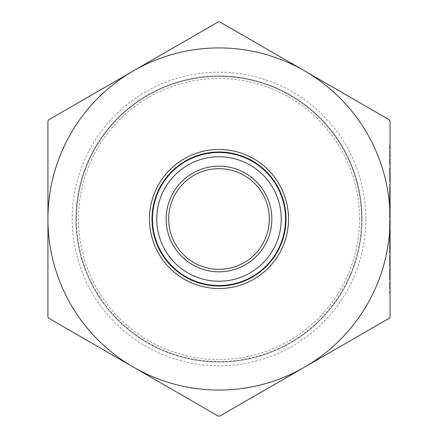 <?xml version="1.0" encoding="UTF-8"?>
<svg xmlns="http://www.w3.org/2000/svg" width="438" height="438" viewBox="0 0 438 438"><rect width="100%" height="100%" fill="white"/><g stroke="black" fill="none" stroke-linecap="round" stroke-linejoin="round"><path stroke-width="0.33" stroke-dasharray="2.19 1.64" d="M390.072 288.653L389.568 288.653L389.568 281.875L389.568 288.653L390.072 288.653L390.072 281.875L389.568 281.875L390.072 281.875M389.568 265.171L389.568 255.464L389.568 265.171L390.072 265.171L390.072 255.464L390.072 266.753L390.072 254.785L389.568 254.785L389.568 256.367L390.072 256.367M389.568 237.177L389.568 242.252L389.568 237.177L390.072 237.177L390.072 239.882L390.072 233.109L389.568 233.109L390.072 233.109M390.072 217.982L390.072 206.019L390.072 217.982L389.568 217.982L389.568 211.904L390.072 211.904L389.568 211.904L389.568 206.019L390.072 206.019M389.568 205.466L389.568 217.078L389.568 203.988L389.568 205.466L390.072 205.466L390.072 217.078L390.072 184.343L389.568 184.343L390.072 184.343M389.568 146.933L389.568 164.25L390.072 164.25L390.072 144.606L389.568 144.606L389.568 146.933L390.072 146.933M390.072 232.885L389.568 232.885L389.568 219.788L389.568 232.885L390.072 232.885L390.072 219.788L390.072 232.885L390.072 221.371L390.072 231.56L389.568 231.56L389.568 226.879L390.072 226.879L389.568 226.889L389.568 221.371L390.072 221.371M390.072 316.898L390.072 121.102L389.316 119.798L304.536 70.847L219.756 21.9L218.244 21.9L48.684 119.798L47.928 121.102L47.928 316.898L48.684 318.202L218.244 416.1L219.756 416.1L304.536 367.154A171.072 171.072 0 0 1 47.928 219A171.072 171.072 0 0 1 304.536 70.847A171.072 171.072 0 0 1 304.536 367.154L389.316 318.202L390.072 316.898M390.072 235.595L390.072 248.915L390.072 235.595L389.568 235.595L389.568 237.358L390.072 237.358M390.072 181.409L389.568 181.409L389.568 167.864L389.568 181.409L390.072 181.409L390.072 167.864L389.568 167.864L390.072 167.864M390.072 202.63L390.072 193.147L390.072 204.212L390.072 196.24L390.072 202.63L389.568 202.63L389.568 198.814L390.072 198.814M390.072 231.532L390.072 219.564L390.072 231.532L389.568 231.532L389.568 225.45L390.072 225.45L389.568 225.45L389.568 219.564L390.072 219.564M389.568 253.202L389.568 241.239L389.568 253.202L390.072 253.202L390.072 237.177M390.072 242.822L390.072 251.626L390.072 242.822L389.568 242.822L389.568 251.626L389.568 242.822M389.568 277.944L389.568 271.434L390.072 271.434L390.072 276.685L390.072 268.33L389.568 268.33L389.568 277.944L390.072 277.944M390.072 278.267L389.568 278.267L390.072 278.267L389.568 278.267L389.568 280.298L389.568 278.267L390.072 278.267L390.072 280.298L390.072 271.434M390.072 293.164L389.568 293.164L389.568 291.588L389.568 293.164L390.072 293.164L390.072 291.588L389.568 291.588L390.072 291.588M362.034 219A143.034 143.034 0 0 1 147.48 342.872A143.034 143.034 0 0 1 147.48 95.128A143.034 143.034 0 0 1 362.034 219A143.034 143.034 0 0 1 147.48 342.872A143.034 143.034 0 0 1 147.48 95.128A143.034 143.034 0 0 1 362.034 219M271.828 219A52.828 52.828 0 0 1 192.583 264.755A52.828 52.828 0 0 1 192.583 173.245A52.828 52.828 0 0 1 271.828 219M286.019 219A67.019 67.019 0 0 1 185.488 277.04A67.019 67.019 0 0 1 185.488 160.96A67.019 67.019 0 0 1 286.019 219M269.315 219A50.315 50.315 0 0 0 219 168.685A50.315 50.315 0 0 0 168.685 219A50.315 50.315 0 0 0 219 269.315A50.315 50.315 0 0 0 269.315 219M361.531 219A142.531 142.531 0 0 0 219 76.469A142.531 142.531 0 0 0 76.469 219A142.531 142.531 0 0 0 219 361.531A142.531 142.531 0 0 0 361.531 219M365.807 219A146.807 146.807 0 0 1 145.597 346.14A146.807 146.807 0 0 1 145.597 91.86A146.807 146.807 0 0 1 365.807 219M76.469 219A142.531 142.531 0 0 1 290.268 95.566A142.531 142.531 0 0 1 290.268 342.434A142.531 142.531 0 0 1 76.469 219M285.521 219A66.521 66.521 0 0 0 185.739 161.392A66.521 66.521 0 0 0 185.739 276.608A66.521 66.521 0 0 0 285.521 219M389.568 196.016L389.568 189.539L390.072 189.539L389.568 189.539L389.568 191.116L390.072 191.116L389.568 191.116L389.568 196.016L390.072 196.016M389.568 200.823L390.072 200.823M389.568 199.246L390.072 199.246L389.568 199.246M389.568 199.06L390.072 199.06M389.568 195.737L390.072 195.737M389.568 191.362L390.072 191.362M389.568 191.116L390.072 191.116L389.568 191.116L390.072 191.116L389.568 191.116L389.568 184.343L389.568 191.116L390.072 191.116M389.568 210.262L390.072 210.262M389.568 214.998L390.072 214.998M389.568 216.405L390.072 216.405L390.072 207.601L390.072 216.405L389.568 216.405L389.568 211.959L389.568 216.405M389.568 210.459L390.072 210.459M389.568 203.988L390.072 203.988M389.568 210.497L390.072 210.497M389.568 215.682L390.072 215.682M389.568 217.078L390.072 217.078M389.568 205.564L390.072 205.564M389.568 205.734L389.568 215.501L389.568 205.734L390.072 205.734L390.072 215.501L390.072 205.734M389.568 215.501L390.072 215.501M389.568 207.262L390.072 207.262M389.568 210.579L390.072 210.579M389.568 226.994L390.072 226.994M389.568 221.371L389.568 231.56L390.072 231.56M389.568 226.862L390.072 226.862M389.568 219.788L390.072 219.788M389.568 237.358L389.568 242.263L390.072 242.263L389.568 242.263L389.568 247.152L390.072 247.152M389.568 247.152L389.568 248.915L390.072 248.915M389.568 248.915L389.568 235.595M389.568 242.252L389.568 247.333L389.568 242.252L390.072 242.252L389.568 242.252M389.568 247.333L390.072 247.333M389.568 164.25L389.568 146.199L390.072 146.199M389.568 146.199L389.568 144.606M389.568 147.157L390.072 147.157M389.568 154.428L390.072 154.428M389.568 161.682L390.072 161.682M389.568 161.912L390.072 161.912M389.568 162.662L390.072 162.662M389.568 160.976L390.072 160.976M389.568 154.619L390.072 154.619M389.568 154.264L390.072 154.264M389.568 147.88L390.072 147.88M389.568 169.44L390.072 169.44L389.568 169.44M389.568 168.192L390.072 168.192M389.568 179.826L390.072 179.826L389.568 179.826M389.568 181.047L390.072 181.047M389.568 198.814L389.568 194.729L390.072 194.729M389.568 194.729L389.568 193.147L390.072 193.147M389.568 193.147L389.568 198.89L390.072 198.89M389.568 198.89L389.568 204.212L390.072 204.212M389.568 204.212L389.568 196.24L390.072 196.24M389.568 196.24L389.568 204.436L390.072 204.436L389.568 204.436L389.568 192.474L390.072 192.474M389.568 192.474L389.568 199.301L390.072 199.301M389.568 199.301L389.568 202.63M389.568 206.019L389.568 217.982M389.568 207.601L389.568 211.959L389.568 207.601L390.072 207.601M389.568 211.959L390.072 211.959L389.568 211.959M389.568 215.737L390.072 215.737M389.568 219.564L389.568 231.532M389.568 229.95L389.568 225.504L389.568 229.95L390.072 229.95L390.072 221.146L390.072 229.95M389.568 221.146L389.568 225.504L389.568 221.146L390.072 221.146M389.568 225.504L390.072 225.504L389.568 225.504M389.568 229.282L390.072 229.282M389.568 233.109L389.568 239.882L390.072 239.882L389.568 239.882L389.568 233.109M389.568 247.125L390.072 247.125L389.568 247.125M389.568 241.239L390.072 241.239M389.568 247.18L390.072 247.18L389.568 247.18M389.568 251.626L390.072 251.626M389.568 250.958L390.072 250.958M389.568 260.725L390.072 260.725M389.568 257.04L390.072 257.04M389.568 255.464L390.072 255.464M389.568 256.367L389.568 260.687L390.072 260.703L389.568 260.687L389.568 265.85L390.072 265.85M389.568 265.85L389.568 263.791L390.072 263.791M389.568 263.791L389.568 265.702L390.072 265.702M389.568 265.702L389.568 266.753L390.072 266.753M389.568 266.753L389.568 260.659L390.072 260.659M389.568 260.659L389.568 254.785M389.568 257.747L390.072 257.747M389.568 259.75L390.072 259.75L389.568 259.75M389.568 264.267L390.072 264.267M389.568 280.298L390.072 280.298L389.568 280.298M389.568 271.434L389.568 276.685L390.072 276.685L389.568 276.685L389.568 268.33M389.568 276.685L390.072 276.685L389.568 276.685M359.521 219A140.521 140.521 0 0 0 148.739 97.307A140.521 140.521 0 0 0 148.739 340.693A140.521 140.521 0 0 0 359.521 219M389.568 200.648L390.072 200.648"/><path stroke-width="0.66" d="M390.072 281.875L390.072 288.653M390.072 254.785L390.072 265.702M390.072 233.109L390.072 253.202M390.072 184.343L390.072 204.436M390.072 144.606L390.072 164.25M390.072 231.56L390.072 232.885M390.072 219L390.072 316.898L389.316 318.202L304.536 367.154A171.072 171.072 0 0 0 304.536 70.847A171.072 171.072 0 0 0 133.464 70.847L218.244 21.9L219.756 21.9L304.536 70.847L389.316 119.798L390.072 121.102L390.072 219M390.072 203.988L390.072 205.466M390.072 167.864L390.072 181.409M390.072 268.33L390.072 278.267M390.072 291.588L390.072 293.164M219.756 416.1L218.244 416.1L48.684 318.202L47.928 316.898L47.928 219A171.072 171.072 0 0 0 304.536 367.154L219.756 416.1M47.928 121.102L48.684 119.798L133.464 70.847A171.072 171.072 0 0 0 47.928 219L47.928 121.102M286.019 219A67.019 67.019 0 0 0 185.488 160.96A67.019 67.019 0 0 0 185.488 277.04A67.019 67.019 0 0 0 286.019 219M168.685 219A50.315 50.315 0 0 1 244.158 175.424A50.315 50.315 0 0 1 244.158 262.576A50.315 50.315 0 0 1 168.685 219M166.172 219A52.828 52.828 0 0 0 245.417 264.755A52.828 52.828 0 0 0 245.417 173.245A52.828 52.828 0 0 0 166.172 219M281.24 219A62.24 62.24 0 0 1 187.88 272.901A62.24 62.24 0 0 1 187.88 165.099A62.24 62.24 0 0 1 281.24 219M285.521 219A66.521 66.521 0 0 0 185.739 161.392A66.521 66.521 0 0 0 185.739 276.608A66.521 66.521 0 0 0 285.521 219M288.538 219A69.538 69.538 0 0 0 184.234 158.78A69.538 69.538 0 0 0 184.234 279.22A69.538 69.538 0 0 0 288.538 219"/></g></svg>
